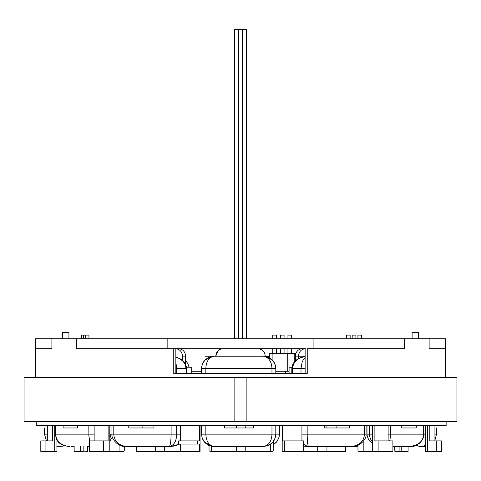 <?xml version="1.0" encoding="UTF-8"?>
<svg xmlns="http://www.w3.org/2000/svg" width="481" height="481" viewBox="0 0 481 481"><rect width="100%" height="100%" fill="white"/><g stroke="black" fill="none" stroke-linecap="round" stroke-linejoin="round"><path stroke-width="0.72" d="M234.848 377.627L456.95 377.627L456.95 421.536L24.05 421.536L24.05 377.627L234.848 377.627L234.848 421.536M246.152 421.536L246.152 377.627M35.492 377.627L35.492 348.689L51.894 348.689L51.9 338.798L76.617 338.798L76.617 348.689L173.755 348.689L173.755 373.43L307.245 373.43L307.245 348.689L404.401 348.689L404.401 338.798L445.55 338.798L445.55 348.689L429.124 348.689L429.124 338.798M305.14 373.43L305.14 348.689L173.755 348.689L175.848 348.689L175.848 373.43M76.617 338.798L404.401 338.798M62.506 338.798L62.506 332.611L68.939 332.611L68.939 338.798M295.382 360.708L295.382 356.114C295.833 351.593 298.142 349.122 302.321 348.689M289.081 373.43L289.081 367.243L291.901 367.243M298.515 358.453L298.515 356.114C298.96 351.599 301.268 349.122 305.435 348.689M223.184 348.689C218.687 349.122 216.216 351.599 215.765 356.114L218.019 350.787M220.376 349.242L218.518 350.342M261.935 349.94L261.063 349.44M185.618 364.357L185.618 356.114L185.618 364.357M191.709 373.43L191.709 367.243L191.919 371.272M178.679 348.689C182.858 349.122 185.167 351.593 185.618 356.114L182.485 356.114C182.04 351.599 179.732 349.122 175.565 348.689M182.485 360.365L182.485 356.114M186.49 367.243L191.709 367.243M265.235 356.367L265.235 356.114C264.784 351.599 262.313 349.122 257.816 348.689M412.061 338.798L412.061 332.611L418.494 332.611L418.494 338.798M372.462 425.499L372.462 451.418L358.964 451.418L357.972 451.04L357.972 445.238M211.646 446.308L211.646 451.418L272.162 451.418L273.22 451.04L271.753 451.418M122.174 451.418L124.284 451.04L124.284 446.386L124.284 451.04L123.292 451.418L89.358 451.418L89.358 440.897L108.129 440.897L108.129 425.499M211.646 451.418L209.037 451.04L209.037 445.502L213.961 446.524L263.432 446.524L213.961 446.524C208.844 445.436 206.139 441.311 205.838 434.157L205.838 425.499M363.191 441.564L363.191 451.418L358.964 451.418M180.327 444.035L180.327 451.418L200.054 451.418L200.054 425.499M123.292 451.418L119.066 451.418L119.066 444.823M446.14 421.536L446.14 425.499L36.261 425.499L36.261 421.536M345.641 451.04L345.641 446.524L345.641 451.418L345.641 451.04L345.641 451.418L317.713 451.418L317.713 446.524M273.22 451.04L273.22 441.726L273.22 451.04M80.489 446.524L80.489 451.418L87.68 451.04L87.68 446.524L87.68 451.04L87.38 451.418L85.852 451.418L87.38 451.418M83.159 451.418L83.159 446.524M80.489 451.418L74.152 451.418L74.152 446.524L71.368 446.524M45.923 440.897L45.923 451.418L40.801 451.418L40.801 440.897L52.447 440.897L52.447 425.499M56.944 439.844L56.944 451.418L45.923 451.418M54.72 451.418L54.72 425.499M47.324 425.499L47.324 440.897M103.349 440.897L103.349 451.418M109.794 451.418L109.794 425.499M94.132 425.499L94.132 440.897M129.611 446.524L136.616 446.524L136.616 451.418L155.321 451.418L155.321 446.524M164.544 446.524L164.544 451.418L155.321 451.418M180.327 451.418L164.544 451.418M197.697 440.897L197.697 444.035L178.577 444.035L178.577 440.897L199.447 440.897L199.447 425.499M199.447 451.418L199.447 444.035L197.697 444.035M180.327 425.499L180.327 440.897M270.611 451.418L270.611 444.234M301.93 440.897L301.93 425.499M284.56 451.418L284.56 440.897L303.679 440.897L303.679 451.418L282.203 451.418L282.203 425.499M282.81 425.499L282.81 440.897L284.56 440.897M317.713 451.418L303.679 451.418M388.125 440.897L388.125 425.499M378.908 451.418L378.908 440.897L392.899 440.897L392.899 451.418L372.462 451.418M374.128 425.499L374.128 440.897L378.908 440.897M360.083 451.418L357.972 451.04M434.932 440.897L434.932 425.499M436.333 451.418L436.333 440.897L441.456 440.897L441.456 451.418L425.312 451.418L425.312 425.499M429.81 425.499L429.81 440.897L436.333 440.897M427.537 425.499L427.537 451.418M399.098 446.524L399.098 451.418L394.877 451.418L394.576 446.524L392.899 446.524L409.632 446.524L392.899 446.524M396.404 451.418L394.877 451.418L396.404 451.418L394.576 451.04M408.104 446.524L408.104 451.418L401.767 451.418L401.767 446.524M401.767 451.418L399.098 451.418M234.289 338.798L234.289 29.581L246.657 29.581L246.657 338.798M51.9 348.689L51.894 338.798L35.534 338.798L35.534 348.689M404.371 348.689L404.371 338.798M313.095 348.689L313.095 338.798M167.839 348.689L167.839 338.798M280.363 338.798L280.363 335.089L284.073 335.089L284.073 338.798M269.354 357.744L269.354 353.637L295.785 353.637M272.901 360.648L272.901 353.637M287.728 371.272L287.728 353.637M294.258 361.922L294.258 353.637M287.951 338.798L287.951 335.089L291.66 335.089L291.66 338.798M272.769 338.798L272.769 335.089L276.479 335.089L276.479 338.798M81.542 338.798L81.542 335.089L88.955 335.089L88.955 338.798M352.182 338.798L352.182 335.089L355.892 335.089L355.892 338.798M346.44 338.798L346.44 335.089L350.15 335.089L350.15 338.798M357.918 338.798L357.918 335.089L361.634 335.089L361.634 338.798M269.354 356.235L265.235 356.235L269.354 356.451L267.039 356.235L269.354 356.938M279.407 434.211L278.721 438.215L276.906 441.618L273.22 444.877L276.437 442.201L278.752 438.143L279.401 434.65L279.407 425.499M275.805 425.499L275.805 434.157L271.969 434.157C271.687 441.263 268.843 445.388 263.432 446.524C271.332 445.388 275.457 441.263 275.799 434.157L279.407 434.157L279.281 435.93M279.202 436.417L278.733 438.197M89.358 446.524L87.68 446.524M64.135 445.604L60.84 446.512L56.944 446.224M47.324 434.157L47.324 435.996M56.944 446.416L58.448 446.524L56.854 446.524M47.198 425.499L47.198 434.157L44.48 434.157L44.48 427.976L45.016 427.976L45.016 425.499M45.016 427.976L44.986 425.499M94.132 434.157L55.381 434.157C56.193 437.283 55.549 445.069 69.559 446.524L69.559 446.524C60.756 445.436 56.139 441.311 55.706 434.157L55.706 425.499M88.829 425.499L88.895 436.087L89.688 440.897M77.669 427.976L63.113 427.976L77.669 427.976L77.669 425.499M63.113 427.976L63.113 425.499M126.491 446.524L170.268 446.524L126.491 446.524C118.452 445.436 114.219 441.311 113.799 434.157L110.979 434.157L109.794 438.937M180.327 434.157L171.104 434.157C171.002 441.263 170.412 445.388 169.336 446.524C174.014 445.388 176.461 441.263 176.683 434.157L176.683 425.499M128.776 425.499L128.776 427.976L153.962 427.976L153.962 425.499M142.105 427.976L142.105 425.499M180.141 444.035L170.274 446.524L175.385 445.857L179.768 444.035M176.683 373.43L176.593 366.678L175.848 362.902M126.479 446.524L126.485 446.524C119.029 447.589 111.111 439.285 111.941 434.157L111.941 425.499M175.848 357.04L179.966 358.844L183.093 361.375L184.957 363.997L186.105 368.602L186.586 368.602L186.4 366.708L185.305 363.762L183.538 361.357L180.64 359.024L175.848 356.974M224.368 425.499L224.368 427.976L253.439 427.976L253.439 425.499M275.703 435.726L275.625 436.255M275.222 437.908L272.841 442.189L269.041 445.184M268.446 445.466L263.125 446.524M275.805 373.43L275.805 368.602C275.457 361.496 271.332 357.377 263.432 356.235C268.843 357.377 271.687 361.496 271.969 368.602L275.805 368.602M205.838 373.43L205.838 368.602C206.133 361.459 208.838 357.335 213.961 356.235L263.432 356.235L268.476 357.311M209.091 357.233L213.961 356.235C206.096 357.335 201.978 361.459 201.593 368.602L271.969 368.602L271.969 373.43M201.743 366.678L201.792 366.378M202.224 364.694L204.545 360.582L208.52 357.497M271.969 425.499L271.969 434.157L201.593 434.157L201.593 425.499M201.593 373.43L201.593 368.602M201.593 434.157C201.984 441.311 206.108 445.436 213.961 446.524L211.261 446.23L204.094 441.618L202.248 438.131M208.532 445.274L204.684 442.34L202.242 438.125M269.041 357.581L272.98 360.738L275.222 364.863M275.625 366.51L275.703 367.033M303.679 443.602L305.513 445.484L308.129 446.506L351.389 446.524L307.599 446.524L303.679 446.097M308.543 446.524L308.543 446.524C307.72 445.436 307.263 441.311 307.167 434.157L307.167 425.499M354.509 446.524L351.389 446.524C359.079 447.51 366.919 439.249 366.077 434.157L364.4 434.157C364.021 441.263 359.68 445.388 351.389 446.524L351.142 446.524M324.29 425.499L324.29 427.976L349.447 427.976L349.447 425.499M336.111 427.976L336.111 425.499M305.14 357.575L303.529 359.373L302.14 362.055L300.992 368.602L305.14 368.602M292.436 373.43L292.598 366.817L294.54 362.337L298.503 358.73L301.232 357.389L305.14 356.403L298.154 358.658L295.184 360.906L293.236 363.408L292.015 366.57L291.805 368.602L300.992 368.602L300.992 373.43M301.93 440.121L302.218 440.897M389.73 440.897L390.56 436.087L390.632 425.499M425.312 434.157L423.635 434.157C423.256 441.263 418.584 445.388 409.632 446.524L409.511 446.524M401.755 425.499L401.755 427.976L416.263 427.976L416.263 425.499M401.755 427.976L416.263 427.976M372.462 441.901L370.472 438.955L369.522 435.99L369.366 425.499M425.312 445.31L422.552 446.524C424.669 446.524 424.669 446.524 422.552 446.524L419.083 446.32L416.492 445.033M422.552 446.524L425.312 446.158M436.014 425.499L436.014 427.976L436.52 427.976L436.52 434.157L434.932 434.157M415.295 445.532L420.683 446.524M415.331 445.52L420.647 446.524L415.307 445.526M415.692 445.677L413.828 446.266L409.632 446.524C416.72 446.055 419.179 443.518 420.436 442.304C422.967 439.207 424.134 436.495 423.929 434.157L423.929 425.499M353.487 446.404L355.206 446.109M357.972 446.14L354.515 446.524L357.972 446.182M285.275 373.43L285.323 371.272L285.425 373.43M275.805 371.272L285.323 371.272M285.425 371.272L289.081 371.272M191.709 371.272L201.593 371.272M285.275 372.053L285.047 371.272M295.382 356.114L298.515 356.114M109.794 434.157L110.979 434.157L110.979 425.499M171.104 425.499L171.104 434.157L113.799 434.157L113.799 425.499M186.105 373.43L186.105 368.602L175.848 368.602M364.4 425.499L364.4 434.157L301.93 434.157M423.635 425.499L423.635 434.157L388.125 434.157M372.462 434.157L367.003 434.157L367.262 436.387L368.729 439.766L372.462 443.452M445.508 348.689L445.508 377.627M62.548 338.798L62.548 332.611M412.103 338.798L412.103 332.611M245.767 451.418L245.767 446.524M245.767 427.976L245.767 425.499M236.49 451.418L236.49 446.524M236.49 427.976L236.49 425.499M326.936 451.418L326.936 446.524M326.936 427.976L326.936 425.499M238.462 338.798L238.462 29.581M234.445 338.798L234.445 29.581M246.5 338.798L246.5 29.581M242.484 338.798L242.484 29.581M280.363 348.689L280.363 353.637M284.073 348.689L284.073 353.637M287.951 348.689L287.951 353.637M291.66 348.689L291.66 353.637M272.769 348.689L272.769 353.637M276.479 348.689L276.479 353.637M83.393 335.089L83.393 338.798M85.245 335.089L85.245 338.798M269.354 356.451L267.045 356.235M189.099 367.243L187.764 363.408L185.618 360.708M44.48 434.157L46.477 440.897M64.839 445.833L60.353 446.524M112.332 437.043L109.794 441.239M55.381 434.157L55.381 425.499M186.586 373.43L186.586 368.602M202.321 364.418L204.732 360.371L211.327 356.517L214.267 356.235M274.453 362.987L272.559 360.257L266.215 356.553L263.125 356.235M213.961 356.235L204.966 356.235M275.799 368.374L275.757 367.58M275.433 365.608L274.873 363.901M366.077 434.157L366.077 425.499M307.606 446.524L303.679 446.146M291.805 373.43L291.805 368.602M305.14 356.235L299.122 356.235M367.003 434.157L367.003 425.499M436.52 434.157L434.932 440.217M425.312 446.47L424.146 446.524M411.435 446.524L416.161 445.833"/></g></svg>
